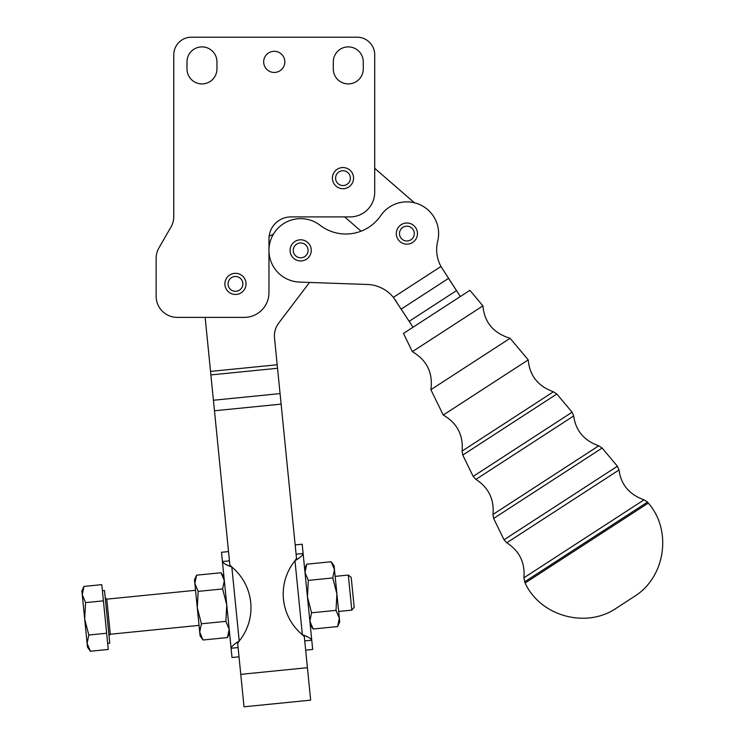 <?xml version="1.0" encoding="UTF-8"?>
<svg xmlns="http://www.w3.org/2000/svg" width="744" height="744" viewBox="0 0 744 744"><rect width="100%" height="100%" fill="white"/><g stroke="black" fill="none" stroke-linecap="round" stroke-linejoin="round"><path stroke-width="1.12" d="M462.759 455.077L556.837 394.013L553.434 391.781L462.108 451.059L553.434 391.781C537.986 386.22 529.579 375.59 528.221 359.891L443.247 415.04L528.221 359.891L510.105 338.278L430.888 389.689L510.105 338.278C493.458 333.163 484.391 322.357 482.921 305.868L412.353 351.661L482.921 305.868L469.892 290.327L403.471 333.424L412.353 351.661C426.944 360.236 433.12 372.911 430.888 389.689L443.247 415.04C457.114 423.066 463.4 435.073 462.108 451.059L462.759 455.077L556.837 394.013L572.099 412.204L473.156 476.411L572.099 412.204L573.698 415.942L475.918 479.406L573.698 415.942C575.67 430.581 584.012 440.532 598.743 445.814L492.993 514.439L598.743 445.814L602.147 448.046L493.644 518.456L602.147 448.046L617.399 466.228L504.041 539.791L617.399 466.228L619.008 469.976L506.813 542.785L619.008 469.976C620.97 484.604 629.322 494.565 644.053 499.838L523.878 577.828L644.053 499.838L647.494 502.107L524.557 581.892L647.494 502.107L648.294 503.074L525.106 583.017L648.294 503.074C672.492 530.593 665.266 577.735 633.934 596.744L616.506 608.062C586.393 628.922 540.386 616.32 525.106 583.017L523.878 577.828C525.208 562.724 519.517 551.044 506.813 542.785L504.041 539.791L493.644 518.456L492.993 514.439C494.314 499.336 488.622 487.655 475.918 479.406L473.156 476.411L462.759 455.077M469.892 290.327L460.341 296.521L456.5 290.606L409.181 321.315L393.381 297.358L413.022 327.23L469.892 290.327M413.022 327.23L409.181 321.315L456.5 290.606L448.548 278.358L401.239 309.067L448.548 278.358L440.959 266.473L460.341 296.521M395.027 299.497L396.496 301.757L395.027 299.497M336.902 593.907L339.329 618.208C339.822 623.184 339.822 623.184 339.329 618.208L336.902 593.907L336.018 610.359L339.329 618.208L337.627 626.56L313.178 629.006L337.627 626.56L339.329 618.208L336.018 610.359L311.559 612.796L309.867 621.147L313.178 629.006L309.867 621.147L311.559 612.796L307.439 596.846L308.323 580.394L305.012 572.545L306.714 564.194L331.164 561.748L334.474 569.597C333.982 564.631 333.982 564.631 334.474 569.597L336.902 593.907L334.474 569.597L332.782 577.949L336.902 593.907L332.782 577.949L308.323 580.394L307.439 596.846L311.559 612.796L336.018 610.359L336.902 593.907M337.627 626.56L339.701 621.965L339.329 618.208M334.474 569.597L334.103 565.84L331.164 561.748L306.714 564.194L305.012 572.545L308.323 580.394L332.782 577.949L334.474 569.597L331.164 561.748M335.153 576.368L348.313 575.056L351.205 577.418L354.181 607.234L351.81 610.136L348.313 575.056L351.81 610.136L338.65 611.447M197.29 607.839L194.863 583.538C194.37 578.562 194.37 578.562 194.863 583.538L197.29 607.839L198.174 591.387L194.863 583.538L196.565 575.186L221.015 572.74L196.565 575.186L194.863 583.538L198.174 591.387L222.633 588.941L224.325 580.59L221.015 572.74L224.325 580.59L222.633 588.941L226.753 604.9L225.869 621.352L229.18 629.201L227.478 637.552L203.028 639.998L199.718 632.14C200.21 637.115 200.21 637.115 199.718 632.14L197.29 607.839L199.718 632.14L201.41 623.788L197.29 607.839L201.41 623.788L225.869 621.352L226.753 604.9L222.633 588.941L198.174 591.387L197.29 607.839M196.565 575.186L194.491 579.771L194.863 583.538M199.718 632.14L200.09 635.906L203.028 639.998L227.478 637.552L229.18 629.201L225.869 621.352L201.41 623.788L199.718 632.14L203.028 639.998M352.991 181.573A10.574 10.574 0 0 1 335.005 185.079A10.574 10.574 0 0 1 340.966 167.753A10.574 10.574 0 0 1 352.991 181.573A10.574 10.574 0 0 0 340.966 167.753A10.574 10.574 0 0 0 335.005 185.079A10.574 10.574 0 0 0 352.991 181.573A10.574 10.574 0 0 0 344.732 167.707A10.574 10.574 0 0 0 332.41 178.132M340.575 185.135A7.403 7.403 0 0 0 350.257 176.719A7.403 7.403 0 0 0 338.129 172.552A7.403 7.403 0 0 0 340.575 185.135A7.403 7.403 0 0 1 338.129 172.552A7.403 7.403 0 0 1 350.257 176.719A7.403 7.403 0 0 1 340.575 185.135M401.509 224.483A10.574 10.574 0 0 1 417.458 233.486A10.574 10.574 0 0 1 401.695 242.804A10.574 10.574 0 0 1 401.509 224.483A10.574 10.574 0 0 0 401.695 242.804A10.574 10.574 0 0 0 417.458 233.486A10.574 10.574 0 0 0 401.509 224.483M413.264 229.822A7.403 7.403 0 0 0 400.439 229.952A7.403 7.403 0 0 0 406.959 240.991A7.403 7.403 0 0 0 413.264 229.822A7.403 7.403 0 0 1 406.959 240.991A7.403 7.403 0 0 1 400.439 229.952A7.403 7.403 0 0 1 413.264 229.822M224.893 283.511A10.574 10.574 0 0 1 241.084 274.936A10.574 10.574 0 0 1 240.414 293.238A10.574 10.574 0 0 1 224.893 283.511A10.574 10.574 0 0 0 240.414 293.238A10.574 10.574 0 0 0 241.084 274.936A10.574 10.574 0 0 0 224.893 283.511M235.736 276.498A7.403 7.403 0 0 0 228.92 287.361A7.403 7.403 0 0 0 241.735 287.826A7.403 7.403 0 0 0 235.736 276.498A7.403 7.403 0 0 1 241.735 287.826A7.403 7.403 0 0 1 228.92 287.361A7.403 7.403 0 0 1 235.736 276.498M296.977 240.47A10.574 10.574 0 0 1 311.113 252.123A10.574 10.574 0 0 1 293.954 258.54A10.574 10.574 0 0 1 296.977 240.47A10.574 10.574 0 0 0 293.954 258.54A10.574 10.574 0 0 0 311.113 252.123A10.574 10.574 0 0 0 296.977 240.47M307.616 247.78A7.403 7.403 0 0 0 294.968 245.669A7.403 7.403 0 0 0 299.46 257.684A7.403 7.403 0 0 0 307.616 247.78A7.403 7.403 0 0 1 299.46 257.684A7.403 7.403 0 0 1 294.968 245.669A7.403 7.403 0 0 1 307.616 247.78M242.609 692.766L237.68 643.327L239.215 641.012C234.239 643.997 231.524 646.406 231.077 648.256L238.099 647.55L231.077 648.256L232.007 657.519L239.019 656.812M235.885 643.29L237.559 642.146L235.885 643.29M228.52 551.583L221.507 552.281L222.428 561.543L229.44 560.846L229.636 562.724M228.11 565.459L226.502 564.752L228.12 565.459M231.077 648.256C232.305 660.495 232.305 660.495 231.077 648.256L222.428 561.543C221.21 549.295 221.21 549.295 222.428 561.543C223.228 563.264 226.362 565.096 231.83 567.03L229.868 565.068L205.149 317.39L210.543 371.414L277.187 364.765L281.12 404.122L214.467 410.772L229.868 565.068L231.83 567.03C226.362 565.096 223.228 563.264 222.428 561.543L231.077 648.256C231.524 646.406 234.239 643.997 239.215 641.012L231.83 567.03L239.215 641.012A52.88 52.88 0 0 0 231.83 567.03A52.88 52.88 0 0 1 239.215 641.012L237.68 643.327L240.768 674.352L307.421 667.703L304.324 636.678L302.362 634.716A52.88 52.88 0 0 1 294.977 560.734L296.512 558.409L281.12 404.122L296.512 558.409L294.977 560.734C299.953 557.749 302.668 555.331 303.115 553.49L296.093 554.187L303.115 553.49C302.668 555.331 299.953 557.749 294.977 560.734L302.362 634.716L304.324 636.678L309.262 686.117M229.729 563.72L229.44 560.846L222.428 561.543M305.672 650.163L312.685 649.466L311.764 640.203L304.752 640.9L311.764 640.203C310.964 638.482 307.83 636.65 302.362 634.716C307.83 636.65 310.964 638.482 311.764 640.203L302.185 544.227L295.173 544.924M298.307 558.456L296.633 559.59L298.307 558.456M303.115 553.49C301.887 541.251 301.887 541.251 303.115 553.49L311.764 640.203C312.982 652.442 312.982 652.442 311.764 640.203M304.463 638.026L304.556 639.022M306.082 636.287L307.691 636.994L306.072 636.278M302.362 634.716L294.977 560.734A52.88 52.88 0 0 0 302.362 634.716M274.517 337.953L277.187 364.765L274.517 337.953A21.148 21.148 0 0 1 278.712 323.063L309.541 282.441L299.562 282.088A31.732 31.732 0 0 1 286.673 221.907A31.732 31.732 0 0 1 320.032 225.237A42.306 42.306 0 0 0 380.723 215.639A31.732 31.732 0 0 1 437.695 241.186A35.256 35.256 0 0 0 440.959 266.473L393.381 297.358A35.256 35.256 0 0 0 367.35 284.478L299.562 282.088L309.541 282.441L278.712 323.063A21.148 21.148 0 0 0 274.517 337.953M393.381 297.358L440.959 266.473A35.256 35.256 0 0 1 437.695 241.186A31.732 31.732 0 0 0 380.723 215.639A42.306 42.306 0 0 1 320.032 225.237A31.732 31.732 0 0 0 268.956 250.375A31.732 31.732 0 0 0 299.562 282.088L367.35 284.478A35.256 35.256 0 0 1 393.381 297.358M294.922 241.502A10.574 10.574 0 0 1 311.243 249.826A10.574 10.574 0 0 1 295.88 259.805A10.574 10.574 0 0 1 294.922 241.502M290.988 216.913A22.032 22.032 0 0 0 268.956 238.945L268.956 250.375L268.956 238.945A22.032 22.032 0 0 1 290.988 216.913L350.033 216.913A24.682 24.682 0 0 0 374.716 192.24L374.716 54.824L374.716 192.24A24.682 24.682 0 0 1 350.033 216.913L290.988 216.913L350.033 216.913M268.956 250.384L268.956 292.708A24.682 24.682 0 0 1 244.274 317.39L177.295 317.39L244.274 317.39A24.682 24.682 0 0 0 268.956 292.708L268.956 250.375M273.411 234.155L269.123 236.22L273.411 234.155M277.54 368.271L277.187 364.765L210.543 371.414L210.887 374.92L277.54 368.271L210.887 374.92L213.416 400.244L280.07 393.595L277.54 368.271M281.12 404.122L280.07 393.595L213.416 400.244L214.467 410.772L281.12 404.122M237.68 643.327L237.559 642.146M310.657 700.151L307.421 667.703L240.768 674.352L244.013 706.8L310.657 700.151M156.138 296.233L156.138 258.401L156.138 296.233A21.148 21.148 0 0 0 177.295 317.39A21.148 21.148 0 0 1 156.138 296.233L156.138 258.401A21.148 21.148 0 0 1 158.974 247.826A21.148 21.148 0 0 0 156.138 258.401L156.138 296.233M173.77 216.532L173.77 54.824A17.623 17.623 0 0 1 191.394 37.2L357.092 37.2A17.623 17.623 0 0 1 374.716 54.824A17.623 17.623 0 0 0 357.092 37.2L191.394 37.2A17.623 17.623 0 0 0 173.77 54.824L173.77 216.532A21.148 21.148 0 0 1 170.934 227.106L158.974 247.826L170.934 227.106A21.148 21.148 0 0 0 173.77 216.532L173.77 54.824M284.822 61.882A10.574 10.574 0 0 0 268.956 52.722A10.574 10.574 0 0 0 268.956 71.033A10.574 10.574 0 0 0 284.822 61.882A10.574 10.574 0 0 1 268.956 71.033A10.574 10.574 0 0 1 268.956 52.722A10.574 10.574 0 0 1 284.822 61.882M363.258 68.932L363.258 61.882A14.982 14.982 0 0 0 348.276 46.891A14.982 14.982 0 0 0 333.293 61.882L333.293 68.932A14.982 14.982 0 0 0 348.276 83.914A14.982 14.982 0 0 0 363.258 68.932A14.982 14.982 0 0 1 348.276 83.914A14.982 14.982 0 0 1 333.293 68.932L333.293 61.882A14.982 14.982 0 0 1 348.276 46.891A14.982 14.982 0 0 1 363.258 61.882L363.258 68.932M216.95 68.932L216.95 61.882A14.982 14.982 0 0 0 201.968 46.891A14.982 14.982 0 0 0 186.986 61.882L186.986 68.932A14.982 14.982 0 0 0 201.968 83.914A14.982 14.982 0 0 0 216.95 68.932A14.982 14.982 0 0 1 201.968 83.914A14.982 14.982 0 0 1 186.986 68.932L186.986 61.882A14.982 14.982 0 0 1 201.968 46.891A14.982 14.982 0 0 1 216.95 61.882L216.95 68.932M170.934 227.106L158.974 247.826M177.295 317.39L244.274 317.39L177.295 317.39M357.092 37.2L191.394 37.2L357.092 37.2M374.716 54.824L374.716 168.33L374.716 54.824L374.716 168.33L414.399 202.759L374.716 168.33M361.072 231.179L344.639 216.913L361.072 231.179M105.239 597.897L106.783 599.153L110.289 634.232L106.783 599.153L195.542 590.299M83.951 586.421L101.798 584.644L83.951 586.421L82.259 594.772L83.951 586.421L81.877 591.015L82.259 594.772L85.569 602.621L84.686 619.073L85.569 602.621L82.259 594.772L84.686 619.073L88.806 635.032L87.104 643.383L88.806 635.032L84.686 619.073L87.485 647.141L90.424 651.233L87.104 643.383L90.424 651.233L108.261 649.447L90.424 651.233M85.569 602.621L103.416 600.845L101.798 584.644L103.416 600.845L85.569 602.621M88.806 635.032L106.643 633.246L103.416 600.845L108.261 649.447L106.643 633.246L88.806 635.032M103.416 600.845L102.756 594.261M87.104 643.383C87.606 648.359 87.606 648.359 87.104 643.383L82.259 594.772C81.756 589.797 81.756 589.797 82.259 594.772M107.657 643.355L109.759 643.141L104.504 590.522L102.402 590.736M306.714 564.194L304.64 568.779M313.178 629.006L310.239 624.914M227.478 637.552L229.552 632.958M221.015 572.74L223.953 576.832M109.024 635.776L110.289 634.232L199.039 625.379"/></g></svg>
